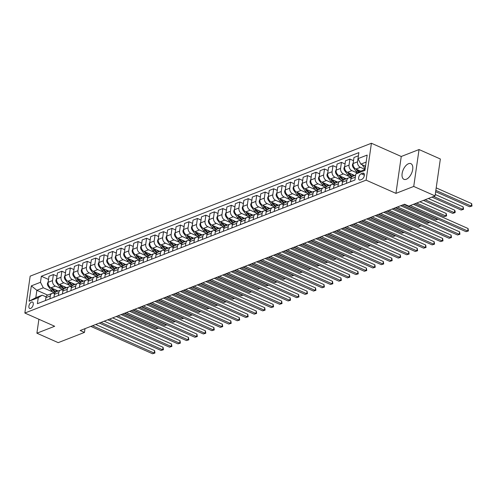 <?xml version="1.0" encoding="UTF-8"?>
<svg xmlns="http://www.w3.org/2000/svg" width="497" height="497" viewBox="0 0 497 497"><rect width="100%" height="100%" fill="white"/><g stroke="black" fill="none" stroke-linecap="round" stroke-linejoin="round"><path stroke-width="0.75" d="M406.285 179.268A8.567 4.529 -66.1 0 0 412.268 171.378A8.567 4.529 -66.1 0 0 410.882 163.656A8.567 4.529 -66.1 0 0 408.528 163.712A8.567 4.529 -66.1 0 0 402.551 171.608A8.567 4.529 -66.1 0 0 403.937 179.324A8.567 4.529 -66.1 0 0 406.285 179.268M30.634 308.432A3.516 1.858 -66.1 0 0 33.082 305.195A3.516 1.858 -66.1 0 0 32.516 302.033A3.516 1.858 -66.1 0 0 31.553 302.052A3.516 1.858 -66.1 0 0 29.099 305.288A3.516 1.858 -66.1 0 0 29.665 308.457A3.516 1.858 -66.1 0 0 30.634 308.432M371.421 143.248L30.168 276.146L24.85 313.035L366.103 180.144L371.421 143.248L401.253 156.48L395.941 193.37L413.728 186.437L419.046 149.547L401.253 156.48M419.046 149.547L440.354 158.997L435.043 195.886L413.728 186.437M435.043 195.886L408.776 206.118L404.515 204.224L80.203 330.524L84.465 332.412L85.006 328.654M362.692 173.186L361.201 173.77A3.404 1.802 -66.1 0 0 358.822 176.907A3.404 1.802 -66.1 0 0 359.374 179.97A3.404 1.802 -66.1 0 0 360.313 179.951L361.804 179.367A3.404 1.802 -66.1 0 0 364.177 176.236A3.404 1.802 -66.1 0 0 363.624 173.167A3.404 1.802 -66.1 0 0 362.692 173.186L364.239 173.875M366.146 162.072L360.841 164.134L358.008 158.636L358.877 152.604L41.344 276.264L48.532 279.451M358.008 158.636L367.159 155.076L364.947 170.428L355.796 173.993L359.778 171.515L365.084 169.446M47.675 295.094L36.871 290.304L35.809 297.684L42.245 295.175L38.263 297.653L37.393 303.686L354.926 180.026L355.796 173.993M38.263 297.653L29.112 301.213L31.323 285.862L40.474 282.296L41.344 276.264M38.903 319.267L36.896 333.195L58.205 342.644L84.465 332.412M36.896 333.195L54.682 326.268L24.85 313.035M395.941 193.37L366.103 180.144M42.245 295.175L46.097 296.883M49.899 298.815L50.315 295.939A4.392 3.293 -111.3 0 1 52.129 293.354A4.392 3.293 -111.3 0 1 54.297 293.46L54.564 293.584M58.373 295.516L58.789 292.64A4.392 3.293 -111.3 0 1 60.603 290.055A4.392 3.293 -111.3 0 1 62.771 290.161L63.038 290.285M66.846 292.211L67.257 289.341A4.392 3.293 -111.3 0 1 69.077 286.757A4.392 3.293 -111.3 0 1 71.245 286.862L71.512 286.98M75.314 288.912L75.73 286.042A4.392 3.293 -111.3 0 1 77.544 283.458A4.392 3.293 -111.3 0 1 79.713 283.563L79.986 283.681M83.788 285.613L84.204 282.743A4.392 3.293 -111.3 0 1 86.018 280.159A4.392 3.293 -111.3 0 1 88.186 280.265L88.454 280.383M92.262 282.315L92.672 279.444A4.392 3.293 -111.3 0 1 94.492 276.86A4.392 3.293 -111.3 0 1 96.66 276.966L96.927 277.084M100.736 279.016L101.146 276.146A4.392 3.293 -111.3 0 1 102.96 273.561A4.392 3.293 -111.3 0 1 105.134 273.667L105.401 273.785M109.203 275.717L109.62 272.847A4.392 3.293 -111.3 0 1 111.434 270.262A4.392 3.293 -111.3 0 1 113.602 270.368L113.869 270.486M117.677 272.418L118.093 269.542A4.392 3.293 -111.3 0 1 119.907 266.964A4.392 3.293 -111.3 0 1 122.076 267.069L122.343 267.187M126.151 269.119L126.561 266.243A4.392 3.293 -111.3 0 1 128.381 263.665A4.392 3.293 -111.3 0 1 130.549 263.77L130.817 263.888M134.619 265.82L135.035 262.944A4.392 3.293 -111.3 0 1 136.849 260.366A4.392 3.293 -111.3 0 1 139.017 260.471L139.29 260.59M143.093 262.522L143.509 259.645A4.392 3.293 -111.3 0 1 145.323 257.061A4.392 3.293 -111.3 0 1 147.491 257.173L147.758 257.291M151.566 259.223L151.976 256.346A4.392 3.293 -111.3 0 1 153.797 253.762A4.392 3.293 -111.3 0 1 155.965 253.868L156.232 253.992M160.04 255.924L160.45 253.048A4.392 3.293 -111.3 0 1 162.264 250.463A4.392 3.293 -111.3 0 1 164.439 250.569L164.706 250.693M168.508 252.619L168.924 249.749A4.392 3.293 -111.3 0 1 170.738 247.164A4.392 3.293 -111.3 0 1 172.906 247.27L173.173 247.388M176.982 249.32L177.398 246.45A4.392 3.293 -111.3 0 1 179.212 243.865A4.392 3.293 -111.3 0 1 181.38 243.971L181.647 244.089M185.456 246.021L185.866 243.151A4.392 3.293 -111.3 0 1 187.68 240.567A4.392 3.293 -111.3 0 1 189.854 240.672L190.121 240.79M193.923 242.722L194.339 239.852A4.392 3.293 -111.3 0 1 196.153 237.268A4.392 3.293 -111.3 0 1 198.322 237.373L198.595 237.491M202.397 239.424L202.813 236.553A4.392 3.293 -111.3 0 1 204.627 233.969A4.392 3.293 -111.3 0 1 206.795 234.075L207.063 234.193M210.871 236.125L211.281 233.255A4.392 3.293 -111.3 0 1 213.101 230.67A4.392 3.293 -111.3 0 1 215.269 230.776L215.536 230.894M219.339 232.826L219.755 229.949A4.392 3.293 -111.3 0 1 221.569 227.371A4.392 3.293 -111.3 0 1 223.737 227.477L224.01 227.595M227.812 229.527L228.229 226.651A4.392 3.293 -111.3 0 1 230.043 224.072A4.392 3.293 -111.3 0 1 232.211 224.178L232.478 224.296M236.286 226.228L236.702 223.352A4.392 3.293 -111.3 0 1 238.517 220.774A4.392 3.293 -111.3 0 1 240.685 220.879L240.952 220.997M244.76 222.929L245.17 220.053A4.392 3.293 -111.3 0 1 246.984 217.469A4.392 3.293 -111.3 0 1 249.159 217.58L249.426 217.698M253.228 219.631L253.644 216.754A4.392 3.293 -111.3 0 1 255.458 214.17A4.392 3.293 -111.3 0 1 257.626 214.275L257.9 214.4M261.702 216.332L262.118 213.455A4.392 3.293 -111.3 0 1 263.932 210.871A4.392 3.293 -111.3 0 1 266.1 210.977L266.367 211.101M270.175 213.027L270.585 210.156A4.392 3.293 -111.3 0 1 272.406 207.572A4.392 3.293 -111.3 0 1 274.574 207.678L274.841 207.796M278.643 209.728L279.059 206.858A4.392 3.293 -111.3 0 1 280.873 204.273A4.392 3.293 -111.3 0 1 283.041 204.379L283.315 204.497M287.117 206.429L287.533 203.559A4.392 3.293 -111.3 0 1 289.347 200.974A4.392 3.293 -111.3 0 1 291.515 201.08L291.782 201.198M295.591 203.13L296.007 200.26A4.392 3.293 -111.3 0 1 297.821 197.676A4.392 3.293 -111.3 0 1 299.989 197.781L300.256 197.899M304.065 199.831L304.475 196.961A4.392 3.293 -111.3 0 1 306.289 194.377A4.392 3.293 -111.3 0 1 308.463 194.482L308.73 194.6M312.532 196.532L312.948 193.662A4.392 3.293 -111.3 0 1 314.763 191.078A4.392 3.293 -111.3 0 1 316.931 191.183L317.198 191.302M321.006 193.234L321.422 190.357A4.392 3.293 -111.3 0 1 323.236 187.779A4.392 3.293 -111.3 0 1 325.405 187.885L325.672 188.003M329.48 189.935L329.89 187.058A4.392 3.293 -111.3 0 1 331.71 184.48A4.392 3.293 -111.3 0 1 333.878 184.586L334.146 184.704M337.948 186.636L338.364 183.76A4.392 3.293 -111.3 0 1 340.178 181.181A4.392 3.293 -111.3 0 1 342.346 181.287L342.619 181.405M346.421 183.337L346.838 180.461A4.392 3.293 -111.3 0 1 348.652 177.883A4.392 3.293 -111.3 0 1 350.82 177.988L351.087 178.106M365.55 166.222L360.841 164.134M365.09 169.409L360.356 167.309A4.392 3.293 -111.3 0 1 357.523 161.811L358.418 155.791M360.735 171.142L355.951 169.023A4.392 3.293 -111.3 0 1 353.112 163.525L353.982 157.493L358.393 155.778M357.343 173.031L351.882 170.608A4.392 3.293 -111.3 0 1 349.049 165.11L349.919 159.077L353.529 160.674M354.696 175.522L347.478 172.322A4.392 3.293 -111.3 0 1 344.645 166.824L345.514 160.792L349.919 159.077M349.292 176.516L343.415 173.907A4.392 3.293 -111.3 0 1 340.575 168.408L341.445 162.376L345.055 163.973M346.229 178.827L339.004 175.621A4.392 3.293 -111.3 0 1 336.171 170.123L337.041 164.091L341.445 162.376M340.818 179.815L334.941 177.205A4.392 3.293 -111.3 0 1 332.102 171.707L332.971 165.675L336.581 167.272M337.755 182.126L330.536 178.92A4.392 3.293 -111.3 0 1 327.697 173.422L328.567 167.39L332.971 165.675M332.344 183.113L326.467 180.504A4.392 3.293 -111.3 0 1 323.634 175.006L324.504 168.974L328.107 170.57M329.281 185.424L322.062 182.219A4.392 3.293 -111.3 0 1 319.229 176.721L320.099 170.688L324.504 168.974M323.876 186.412L317.993 183.803A4.392 3.293 -111.3 0 1 315.16 178.305L316.03 172.273L319.639 173.869M320.813 188.723L313.588 185.518A4.392 3.293 -111.3 0 1 310.755 180.02L311.625 173.987L316.03 172.273M315.402 189.711L309.525 187.102A4.392 3.293 -111.3 0 1 306.686 181.604L307.556 175.571L311.165 177.174M312.34 192.022L305.121 188.823A4.392 3.293 -111.3 0 1 302.282 183.318L303.151 177.286L307.556 175.571M306.929 193.01L301.052 190.401A4.392 3.293 -111.3 0 1 298.219 184.903L299.088 178.87L302.692 180.473M303.866 195.321L296.647 192.122A4.392 3.293 -111.3 0 1 293.814 186.617L294.678 180.585L299.088 178.87M298.455 196.309L292.578 193.706A4.392 3.293 -111.3 0 1 289.745 188.201L290.615 182.169L294.224 183.772M295.392 198.62L288.173 195.42A4.392 3.293 -111.3 0 1 285.34 189.916L286.21 183.884L290.615 182.169M289.987 199.608L284.11 197.005A4.392 3.293 -111.3 0 1 281.271 191.5L282.141 185.468L285.75 187.071M286.924 201.919L279.699 198.719A4.392 3.293 -111.3 0 1 276.866 193.215L277.736 187.189L282.141 185.468M281.513 202.906L275.636 200.303A4.392 3.293 -111.3 0 1 272.803 194.799L273.667 188.767L277.276 190.37M278.45 205.218L271.232 202.018A4.392 3.293 -111.3 0 1 268.392 196.52L269.262 190.488L273.667 188.767M273.039 206.205L267.162 203.602A4.392 3.293 -111.3 0 1 264.329 198.098L265.199 192.072L268.802 193.668M269.977 208.516L262.758 205.317A4.392 3.293 -111.3 0 1 259.925 199.819L260.795 193.787L265.199 192.072M264.572 209.504L258.688 206.901A4.392 3.293 -111.3 0 1 255.856 201.403L256.725 195.371L260.335 196.967M261.509 211.815L254.284 208.616A4.392 3.293 -111.3 0 1 251.451 203.118L252.321 197.085L256.725 195.371M256.098 212.803L250.221 210.2A4.392 3.293 -111.3 0 1 247.382 204.702L248.251 198.67L251.861 200.266M253.035 215.114L245.816 211.915A4.392 3.293 -111.3 0 1 242.977 206.417L243.847 200.384L248.251 198.67M247.624 216.108L241.747 213.499A4.392 3.293 -111.3 0 1 238.914 208.001L239.784 201.968L243.387 203.565M244.561 218.413L237.342 215.213A4.392 3.293 -111.3 0 1 234.509 209.715L235.373 203.683L239.784 201.968M239.15 219.407L233.273 216.798A4.392 3.293 -111.3 0 1 230.44 211.3L231.31 205.267L234.919 206.864M236.087 221.718L228.868 218.512A4.392 3.293 -111.3 0 1 226.036 213.014L226.905 206.982L231.31 205.267M230.683 222.706L224.806 220.096A4.392 3.293 -111.3 0 1 221.966 214.598L222.836 208.566L226.446 210.163M227.62 225.017L220.395 221.811A4.392 3.293 -111.3 0 1 217.562 216.313L218.431 210.281L222.836 208.566M222.209 226.005L216.332 223.395A4.392 3.293 -111.3 0 1 213.499 217.897L214.362 211.865L217.972 213.462M219.146 228.316L211.927 225.11A4.392 3.293 -111.3 0 1 209.088 219.612L209.958 213.58L214.362 211.865M213.735 229.303L207.858 226.694A4.392 3.293 -111.3 0 1 205.025 221.196L205.895 215.164L209.504 216.767M210.672 231.614L203.453 228.415A4.392 3.293 -111.3 0 1 200.62 222.911L201.49 216.878L205.895 215.164M205.267 232.602L199.384 229.993A4.392 3.293 -111.3 0 1 196.551 224.495L197.421 218.463L201.03 220.065M202.204 234.913L194.979 231.714A4.392 3.293 -111.3 0 1 192.146 226.21L193.016 220.177L197.421 218.463M196.793 235.901L190.916 233.298A4.392 3.293 -111.3 0 1 188.077 227.794L188.947 221.761L192.556 223.364M193.731 238.212L186.512 235.013A4.392 3.293 -111.3 0 1 183.673 229.508L184.542 223.476L188.947 221.761M188.32 239.2L182.442 236.597A4.392 3.293 -111.3 0 1 179.61 231.093L180.479 225.06L184.083 226.663M185.257 241.511L178.038 238.311A4.392 3.293 -111.3 0 1 175.205 232.807L176.075 226.775L180.479 225.06M179.852 242.499L173.969 239.896A4.392 3.293 -111.3 0 1 171.136 234.391L172.005 228.359L175.615 229.962M176.783 244.81L169.564 241.61A4.392 3.293 -111.3 0 1 166.731 236.112L167.601 230.08L172.005 228.359M171.378 245.798L165.501 243.195A4.392 3.293 -111.3 0 1 162.662 237.69L163.532 231.658L167.141 233.261M168.315 248.109L161.096 244.909A4.392 3.293 -111.3 0 1 158.257 239.411L159.127 233.379L163.532 231.658M162.904 249.096L157.027 246.493A4.392 3.293 -111.3 0 1 154.194 240.995L155.064 234.963L158.667 236.56M159.841 251.407L152.622 248.208A4.392 3.293 -111.3 0 1 149.783 242.71L150.653 236.678L155.064 234.963M154.43 252.395L148.553 249.792A4.392 3.293 -111.3 0 1 145.72 244.294L146.59 238.262L150.2 239.858M151.368 254.706L144.149 251.507A4.392 3.293 -111.3 0 1 141.316 246.009L142.185 239.976L146.59 238.262M145.963 255.694L140.086 253.091A4.392 3.293 -111.3 0 1 137.247 247.593L138.116 241.561L141.726 243.157M142.9 258.005L135.675 254.806A4.392 3.293 -111.3 0 1 132.842 249.308L133.712 243.275L138.116 241.561M137.489 258.999L131.612 256.39A4.392 3.293 -111.3 0 1 128.773 250.892L129.642 244.859L133.252 246.456M134.426 261.31L127.207 258.105A4.392 3.293 -111.3 0 1 124.368 252.606L125.238 246.574L129.642 244.859M129.015 262.298L123.138 259.689A4.392 3.293 -111.3 0 1 120.305 254.191L121.175 248.158L124.778 249.755M125.952 264.609L118.733 261.403A4.392 3.293 -111.3 0 1 115.9 255.905L116.77 249.873L121.175 248.158M120.547 265.597L114.664 262.988A4.392 3.293 -111.3 0 1 111.831 257.489L112.701 251.457L116.31 253.054M117.485 267.908L110.259 264.702A4.392 3.293 -111.3 0 1 107.427 259.204L108.296 253.172L112.701 251.457M112.073 268.896L106.196 266.286A4.392 3.293 -111.3 0 1 103.357 260.788L104.227 254.756L107.837 256.359M109.011 271.207L101.792 268.001A4.392 3.293 -111.3 0 1 98.953 262.503L99.822 256.471L104.227 254.756M103.6 272.194L97.723 269.585A4.392 3.293 -111.3 0 1 94.89 264.087L95.759 258.055L99.363 259.658M100.537 274.506L93.318 271.306A4.392 3.293 -111.3 0 1 90.485 265.802L91.349 259.769L95.759 258.055M95.126 275.493L89.249 272.884A4.392 3.293 -111.3 0 1 86.416 267.386L87.286 261.354L90.895 262.956M92.063 277.804L84.844 274.605A4.392 3.293 -111.3 0 1 82.011 269.101L82.881 263.068L87.286 261.354M86.658 278.792L80.781 276.189A4.392 3.293 -111.3 0 1 77.942 270.685L78.812 264.652L82.421 266.255M83.595 281.103L76.37 277.904A4.392 3.293 -111.3 0 1 73.537 272.399L74.407 266.367L78.812 264.652M78.184 282.091L72.307 279.488A4.392 3.293 -111.3 0 1 69.474 273.984L70.338 267.951L73.947 269.554M75.122 284.402L67.903 281.203A4.392 3.293 -111.3 0 1 65.064 275.698L65.933 269.672L70.338 267.951M69.71 285.39L63.833 282.787A4.392 3.293 -111.3 0 1 61.001 277.283L61.87 271.25L65.474 272.853M66.648 287.701L59.429 284.501A4.392 3.293 -111.3 0 1 56.596 279.003L57.466 272.971L61.87 271.25M61.243 288.689L55.36 286.086A4.392 3.293 -111.3 0 1 52.527 280.581L53.396 274.555L57.006 276.152M58.18 291L50.955 287.8A4.392 3.293 -111.3 0 1 48.122 282.302L48.992 276.27L53.396 274.555M52.769 291.988L43.307 287.794L36.871 290.304L31.323 285.862M354.895 180.038L355.305 177.162A4.392 3.293 -111.3 0 1 355.411 176.665M350.491 181.753L350.901 178.877A4.392 3.293 -111.3 0 1 352.721 176.298L355.628 175.161M342.017 185.052L342.433 182.175A4.392 3.293 -111.3 0 1 344.247 179.597L348.652 177.883M333.543 188.351L333.959 185.474A4.392 3.293 -111.3 0 1 335.773 182.896L340.178 181.181M325.075 191.649L325.485 188.779A4.392 3.293 -111.3 0 1 327.299 186.195L331.71 184.48M316.601 194.948L317.018 192.078A4.392 3.293 -111.3 0 1 318.832 189.494L323.236 187.779M308.128 198.247L308.544 195.377A4.392 3.293 -111.3 0 1 310.358 192.793L314.763 191.078M299.654 201.546L300.07 198.676A4.392 3.293 -111.3 0 1 301.884 196.091L306.289 194.377M291.186 204.845L291.596 201.975A4.392 3.293 -111.3 0 1 293.416 199.39L297.821 197.676M282.712 208.144L283.128 205.273A4.392 3.293 -111.3 0 1 284.943 202.689L289.347 200.974M274.238 211.449L274.655 208.572A4.392 3.293 -111.3 0 1 276.469 205.988L280.873 204.273M265.771 214.747L266.181 211.871A4.392 3.293 -111.3 0 1 267.995 209.287L272.406 207.572M257.297 218.046L257.713 215.17A4.392 3.293 -111.3 0 1 259.527 212.586L263.932 210.871M248.823 221.345L249.239 218.469A4.392 3.293 -111.3 0 1 251.053 215.891L255.458 214.17M240.349 224.644L240.765 221.768A4.392 3.293 -111.3 0 1 242.579 219.189L246.984 217.469M231.882 227.943L232.292 225.066A4.392 3.293 -111.3 0 1 234.112 222.488L238.517 220.774M223.408 231.242L223.824 228.371A4.392 3.293 -111.3 0 1 225.638 225.787L230.043 224.072M214.934 234.541L215.35 231.67A4.392 3.293 -111.3 0 1 217.164 229.086L221.569 227.371M206.466 237.839L206.876 234.969A4.392 3.293 -111.3 0 1 208.69 232.385L213.101 230.67M197.992 241.138L198.409 238.268A4.392 3.293 -111.3 0 1 200.223 235.684L204.627 233.969M189.519 244.437L189.935 241.567A4.392 3.293 -111.3 0 1 191.749 238.982L196.153 237.268M181.051 247.736L181.461 244.866A4.392 3.293 -111.3 0 1 183.275 242.281L187.68 240.567M172.577 251.041L172.987 248.165A4.392 3.293 -111.3 0 1 174.807 245.58L179.212 243.865M164.103 254.34L164.519 251.463A4.392 3.293 -111.3 0 1 166.333 248.879L170.738 247.164M155.629 257.639L156.046 254.762A4.392 3.293 -111.3 0 1 157.86 252.178L162.264 250.463M147.162 260.937L147.572 258.061A4.392 3.293 -111.3 0 1 149.392 255.483L153.797 253.762M138.688 264.236L139.104 261.36A4.392 3.293 -111.3 0 1 140.918 258.782L145.323 257.061M130.214 267.535L130.63 264.659A4.392 3.293 -111.3 0 1 132.444 262.081L136.849 260.366M121.746 270.834L122.156 267.964A4.392 3.293 -111.3 0 1 123.97 265.379L128.381 263.665M113.273 274.133L113.683 271.263A4.392 3.293 -111.3 0 1 115.503 268.678L119.907 266.964M104.799 277.432L105.215 274.561A4.392 3.293 -111.3 0 1 107.029 271.977L111.434 270.262M96.325 280.73L96.741 277.86A4.392 3.293 -111.3 0 1 98.555 275.276L102.96 273.561M87.857 284.029L88.267 281.159A4.392 3.293 -111.3 0 1 90.087 278.575L94.492 276.86M79.383 287.328L79.8 284.458A4.392 3.293 -111.3 0 1 81.614 281.874L86.018 280.159M70.909 290.633L71.326 287.757A4.392 3.293 -111.3 0 1 73.14 285.172L77.544 283.458M62.442 293.932L62.852 291.056A4.392 3.293 -111.3 0 1 64.666 288.471L69.077 286.757M53.968 297.231L54.384 294.354A4.392 3.293 -111.3 0 1 56.198 291.77L60.603 290.055M40.474 282.296L43.307 287.794M45.494 300.53L45.91 297.653A4.392 3.293 -111.3 0 1 47.724 295.075L52.129 293.354M29.112 301.213L35.809 297.684M410.249 205.541L467.708 231.012L466.012 231.677L404.297 204.31M413.436 204.304L468.068 228.521L467.708 231.012L468.416 230.956L466.012 231.677M468.068 228.521L468.416 230.956M362.071 164.681L364.692 168.253A8.406 6.299 68.7 0 0 365.171 168.856M435.645 191.693L469.603 206.746L471.299 206.087L471.659 203.596L436.192 187.872M364.525 165.768L365.438 167.011M471.659 203.596L472.007 206.031L471.299 206.087L435.838 190.363M472.007 206.031L469.603 206.746M397.519 206.951L459.234 234.317L457.538 234.975L395.823 207.609M400.7 205.708L459.595 231.819L459.234 234.317L459.942 234.255L457.538 234.975M459.595 231.819L459.942 234.255M389.045 210.25L450.76 237.616L449.071 238.274L387.349 210.908M392.232 209.013L451.121 235.118L450.76 237.616L451.469 237.554L449.071 238.274M451.121 235.118L451.469 237.554M380.572 213.548L442.293 240.915L440.597 241.573L378.882 214.207M383.759 212.312L442.647 238.417L442.293 240.915L443.001 240.852L440.597 241.573M442.647 238.417L443.001 240.852M353.212 162.873L352.416 164.724A2.914 2.181 68.7 0 0 353.125 167.34L356.225 171.558A8.406 6.299 68.7 0 0 357.467 172.95M360.12 170.875A8.406 6.299 68.7 0 0 360.462 171.248M356.051 169.067L357.511 171.055A8.406 6.299 68.7 0 0 358.567 172.273M431.93 197.098L461.135 210.045L462.825 209.386L463.185 206.895L435.242 194.507M359.263 171.838A8.406 6.299 -111.3 0 1 358.325 170.738L357.604 169.757M463.185 206.895L463.533 209.33L462.825 209.386L433.62 196.439M463.533 209.33L461.135 210.045M344.738 166.172L343.943 168.029A2.914 2.181 68.7 0 0 344.651 170.639L347.751 174.857A8.406 6.299 68.7 0 0 351.242 177.733M351.646 174.174A8.406 6.299 68.7 0 0 353.684 175.919M347.577 172.366L349.037 174.354A8.406 6.299 68.7 0 0 351.826 176.882M423.456 200.397L452.661 213.35L454.357 212.685L454.712 210.194L428.333 198.502M352.416 176.435A8.406 6.299 -111.3 0 1 349.851 174.037L349.13 173.055M454.712 210.194L455.209 211.629L455.059 212.629L454.357 212.685L425.152 199.738M455.059 212.629L452.661 213.35M336.264 169.471L335.475 171.328A2.914 2.181 68.7 0 0 336.183 173.938L339.277 178.156A8.406 6.299 68.7 0 0 342.768 181.032M343.172 177.472A8.406 6.299 68.7 0 0 345.21 179.218M339.109 175.665L340.569 177.653A8.406 6.299 68.7 0 0 343.359 180.181M414.983 203.695L444.188 216.649L445.884 215.984L446.244 213.493L419.866 201.801M343.943 179.734A8.406 6.299 -111.3 0 1 341.377 177.336L340.656 176.354M446.244 213.493L446.592 215.928L445.884 215.984L416.679 203.037M446.592 215.928L444.188 216.649M372.104 216.847L433.819 244.213L432.123 244.872L370.408 217.506M375.285 215.611L434.179 241.722L433.819 244.213L434.527 244.151L432.123 244.872M434.179 241.722L434.527 244.151M327.796 172.77L327.001 174.627A2.914 2.181 68.7 0 0 327.709 177.236L330.809 181.455A8.406 6.299 68.7 0 0 334.295 184.331M334.705 180.771A8.406 6.299 68.7 0 0 336.736 182.517M330.635 178.97L332.095 180.951A8.406 6.299 68.7 0 0 334.885 183.486M335.475 183.033A8.406 6.299 -111.3 0 1 332.909 180.635L332.189 179.653M402.253 205.106L435.714 219.947L437.41 219.283L403.943 204.447M438.025 219.264L435.714 219.947M437.963 219.239L437.453 219.009M363.63 220.146L425.345 247.512L423.655 248.171L361.934 220.811M366.811 218.91L425.705 245.021L425.345 247.512L426.053 247.45L423.655 248.171M425.705 245.021L426.053 247.45M319.322 176.068L318.527 177.926A2.914 2.181 68.7 0 0 319.236 180.535L322.336 184.754A8.406 6.299 68.7 0 0 325.827 187.63M326.231 184.07A8.406 6.299 68.7 0 0 328.268 185.816M322.162 182.269L323.622 184.25A8.406 6.299 68.7 0 0 326.411 186.785M327.001 186.338A8.406 6.299 -111.3 0 1 324.435 183.933L323.715 182.952M393.779 208.405L427.246 223.246L428.936 222.588L395.475 207.746M429.551 222.563L427.246 223.246M429.495 222.538L428.979 222.308M355.156 223.445L416.877 250.811L415.181 251.47L353.46 224.11M358.343 222.209L417.231 248.32L416.877 250.811L417.579 250.755L415.181 251.47M417.231 248.32L417.579 250.755M310.849 179.367L310.053 181.225A2.914 2.181 68.7 0 0 310.762 183.834L313.862 188.052A8.406 6.299 68.7 0 0 317.353 190.929M317.757 187.369A8.406 6.299 68.7 0 0 319.795 189.121M313.694 185.567L315.148 187.549A8.406 6.299 68.7 0 0 317.943 190.084M318.527 189.637A8.406 6.299 -111.3 0 1 315.962 187.232L315.241 186.251M385.305 211.71L418.772 226.545L420.468 225.887L387.001 211.045M421.077 225.862L418.772 226.545M421.021 225.837L420.505 225.607M346.682 226.75L408.404 254.11L406.708 254.768L344.993 227.409M349.869 225.508L408.764 251.619L408.404 254.11L409.112 254.054L406.708 254.768M408.764 251.619L409.112 254.054M302.375 182.666L301.586 184.524A2.914 2.181 68.7 0 0 302.294 187.133L305.388 191.351A8.406 6.299 68.7 0 0 308.879 194.228M309.289 190.668A8.406 6.299 68.7 0 0 311.321 192.42M305.22 188.866L306.68 190.848A8.406 6.299 68.7 0 0 309.469 193.383M310.06 192.935A8.406 6.299 -111.3 0 1 307.494 190.531L306.773 189.55M376.832 215.008L410.298 229.844L411.994 229.185L378.528 214.344M412.603 229.16L410.298 229.844M412.547 229.136L412.032 228.912M338.215 230.049L399.93 257.409L398.234 258.067L336.519 230.707M341.396 228.806L400.29 254.918L399.93 257.409L400.638 257.353L398.234 258.067M400.29 254.918L400.638 257.353M293.907 185.965L293.112 187.823A2.914 2.181 68.7 0 0 293.82 190.432L296.92 194.65A8.406 6.299 68.7 0 0 300.412 197.526M300.815 193.967A8.406 6.299 68.7 0 0 302.847 195.719M296.746 192.165L298.206 194.147A8.406 6.299 68.7 0 0 300.996 196.682M301.586 196.234A8.406 6.299 -111.3 0 1 299.02 193.83L298.299 192.855M368.364 218.307L401.831 233.143L403.521 232.484L370.054 217.643M404.136 232.459L401.831 233.143M404.08 232.434L403.564 232.211M329.741 233.348L391.456 260.708L389.766 261.366L328.045 234.006M332.928 232.105L391.816 258.216L391.456 260.708L392.164 260.652L389.766 261.366M391.816 258.216L392.164 260.652M285.433 189.264L284.638 191.121A2.914 2.181 68.7 0 0 285.346 193.731L288.446 197.949A8.406 6.299 68.7 0 0 291.938 200.825M292.342 197.266A8.406 6.299 68.7 0 0 294.379 199.017M288.279 195.464L289.732 197.446A8.406 6.299 68.7 0 0 292.522 199.98M293.112 199.533A8.406 6.299 -111.3 0 1 290.546 197.135L289.826 196.153M359.89 221.606L393.357 236.442L395.053 235.783L361.586 220.948M395.662 235.758L393.357 236.442M395.606 235.733L395.09 235.51M321.267 236.647L382.988 264.006L381.292 264.665L319.577 237.305M324.454 235.404L383.349 261.515L382.988 264.006L383.696 263.95L381.292 264.665M383.349 261.515L383.696 263.95M276.959 192.563L276.17 194.42A2.914 2.181 68.7 0 0 276.879 197.036L279.973 201.248A8.406 6.299 68.7 0 0 283.464 204.124M283.868 200.564A8.406 6.299 68.7 0 0 285.905 202.316M279.805 198.763L281.265 200.751A8.406 6.299 68.7 0 0 284.054 203.279M284.644 202.832A8.406 6.299 -111.3 0 1 282.072 200.434L281.358 199.452M351.416 224.905L384.883 239.74L386.579 239.082L353.112 224.246M387.188 239.063L384.883 239.74M387.132 239.038L386.616 238.808M312.799 239.945L374.514 267.305L372.818 267.97L311.103 240.604M315.98 238.703L374.875 264.814L374.514 267.305L375.223 267.249L372.818 267.97M374.875 264.814L375.223 267.249M268.492 195.861L267.697 197.719A2.914 2.181 68.7 0 0 268.405 200.334L271.505 204.547A8.406 6.299 68.7 0 0 274.996 207.423M275.4 203.863A8.406 6.299 68.7 0 0 277.432 205.615M271.331 202.062L272.791 204.05A8.406 6.299 68.7 0 0 275.58 206.578M276.17 206.131A8.406 6.299 -111.3 0 1 273.605 203.733L272.884 202.751M342.949 228.204L376.409 243.039L378.105 242.381L344.638 227.545M378.72 242.362L376.409 243.039M378.664 242.337L378.149 242.107M304.326 243.244L366.041 270.604L364.351 271.269L302.63 243.903M307.513 242.002L366.401 268.113L366.041 270.604L366.749 270.548L364.351 271.269M366.401 268.113L366.749 270.548M260.018 199.167L259.223 201.018A2.914 2.181 68.7 0 0 259.931 203.633L263.031 207.845A8.406 6.299 68.7 0 0 266.522 210.728M266.926 207.162A8.406 6.299 68.7 0 0 268.964 208.914M262.857 205.36L264.317 207.348A8.406 6.299 68.7 0 0 267.106 209.877M267.697 209.43A8.406 6.299 -111.3 0 1 265.131 207.032L264.41 206.05M334.475 231.503L367.942 246.338L369.631 245.68L336.171 230.844M370.246 245.661L367.942 246.338M370.19 245.636L369.675 245.406M295.852 246.543L357.573 273.903L355.877 274.568L294.156 247.202M299.039 245.301L357.927 271.412L357.573 273.903L358.275 273.847L355.877 274.568M357.927 271.412L358.275 273.847M251.544 202.465L250.755 204.317A2.914 2.181 68.7 0 0 251.463 206.932L254.557 211.15A8.406 6.299 68.7 0 0 258.049 214.027M258.452 210.467A8.406 6.299 68.7 0 0 260.49 212.213M254.389 208.659L255.843 210.647A8.406 6.299 68.7 0 0 258.639 213.176M259.223 212.728A8.406 6.299 -111.3 0 1 256.657 210.33L255.936 209.349M326.001 234.801L359.468 249.637L361.164 248.978L327.697 234.143M361.773 248.96L359.468 249.637M361.717 248.935L361.201 248.705M287.384 249.842L349.099 277.208L347.403 277.866L285.688 250.5M290.565 248.599L349.459 274.711L349.099 277.208L349.807 277.146L347.403 277.866M349.459 274.711L349.807 277.146M243.07 205.764L242.281 207.622A2.914 2.181 68.7 0 0 242.99 210.231L246.083 214.449A8.406 6.299 68.7 0 0 249.575 217.326M249.985 213.766A8.406 6.299 68.7 0 0 252.016 215.512M245.916 211.958L247.376 213.946A8.406 6.299 68.7 0 0 250.165 216.475M250.755 216.027A8.406 6.299 -111.3 0 1 248.189 213.629L247.469 212.648M317.527 238.1L350.994 252.942L352.69 252.277L319.223 237.442M353.299 252.259L350.994 252.942M353.243 252.234L352.727 252.004M278.91 253.141L340.625 280.507L338.929 281.165L277.214 253.799M282.091 251.904L340.985 278.009L340.625 280.507L341.333 280.445L338.929 281.165M340.985 278.009L341.333 280.445M234.603 209.063L233.807 210.921A2.914 2.181 68.7 0 0 234.516 213.53L237.616 217.748A8.406 6.299 68.7 0 0 241.107 220.625M241.511 217.065A8.406 6.299 68.7 0 0 243.542 218.81M237.442 215.257L238.902 217.245A8.406 6.299 68.7 0 0 241.691 219.773M242.281 219.326A8.406 6.299 -111.3 0 1 239.716 216.928L238.995 215.947M309.059 241.399L342.526 256.241L344.216 255.576L310.749 240.741M344.831 255.557L342.526 256.241M344.775 255.533L344.259 255.303M270.436 256.44L332.151 283.806L330.462 284.464L268.74 257.098M273.623 255.203L332.512 281.314L332.151 283.806L332.86 283.744L330.462 284.464M332.512 281.314L332.86 283.744M226.129 212.362L225.334 214.219A2.914 2.181 68.7 0 0 226.042 216.829L229.142 221.047A8.406 6.299 68.7 0 0 232.633 223.923M233.037 220.364A8.406 6.299 68.7 0 0 235.075 222.109M228.974 218.562L230.428 220.544A8.406 6.299 68.7 0 0 233.217 223.078M233.807 222.625A8.406 6.299 -111.3 0 1 231.242 220.227L230.521 219.245M300.586 244.698L334.052 259.54L335.748 258.875L302.282 244.039M336.357 258.856L334.052 259.54M336.301 258.831L335.786 258.602M261.962 259.738L323.684 287.104L321.988 287.763L260.273 260.403M265.149 258.502L324.044 284.613L323.684 287.104L324.392 287.042L321.988 287.763M324.044 284.613L324.392 287.042M217.655 215.661L216.866 217.518A2.914 2.181 68.7 0 0 217.574 220.128L220.668 224.346A8.406 6.299 68.7 0 0 224.159 227.222M224.563 223.662A8.406 6.299 68.7 0 0 226.601 225.408M220.5 221.861L221.96 223.843A8.406 6.299 68.7 0 0 224.75 226.377M225.34 225.924A8.406 6.299 -111.3 0 1 222.774 223.526L222.053 222.544M292.112 247.997L325.578 262.838L327.274 262.18L293.808 247.338M327.883 262.155L325.578 262.838M327.827 262.13L327.312 261.9M253.495 263.037L315.21 290.403L313.514 291.062L251.799 263.702M256.676 261.801L315.57 287.912L315.21 290.403L315.918 290.341L313.514 291.062M315.57 287.912L315.918 290.341M209.187 218.96L208.392 220.817A2.914 2.181 68.7 0 0 209.1 223.426L212.2 227.645A8.406 6.299 68.7 0 0 215.692 230.521M216.096 226.961A8.406 6.299 68.7 0 0 218.127 228.707M212.026 225.16L213.486 227.141A8.406 6.299 68.7 0 0 216.276 229.676M216.866 229.229A8.406 6.299 -111.3 0 1 214.3 226.825L213.58 225.843M283.644 251.302L317.105 266.137L318.801 265.479L285.334 250.637M319.416 265.454L317.105 266.137M319.36 265.429L318.844 265.199M245.021 266.336L306.736 293.702L305.046 294.361L243.325 267.001M248.208 265.1L307.096 291.211L306.736 293.702L307.444 293.646L305.046 294.361M307.096 291.211L307.444 293.646M200.713 222.258L199.918 224.116A2.914 2.181 68.7 0 0 200.626 226.725L203.727 230.943A8.406 6.299 68.7 0 0 207.218 233.82M207.622 230.26A8.406 6.299 68.7 0 0 209.659 232.012M203.553 228.458L205.012 230.44A8.406 6.299 68.7 0 0 207.802 232.975M208.392 232.528A8.406 6.299 -111.3 0 1 205.826 230.123L205.106 229.142M275.17 254.601L308.637 269.436L310.333 268.778L276.866 253.936M310.942 268.753L308.637 269.436M310.886 268.728L310.37 268.504M236.547 269.641L298.268 297.001L296.572 297.66L234.857 270.3M239.734 268.399L298.622 294.51L298.268 297.001L298.977 296.945L296.572 297.66M298.622 294.51L298.977 296.945M192.24 225.557L191.451 227.415A2.914 2.181 68.7 0 0 192.159 230.024L195.253 234.242A8.406 6.299 68.7 0 0 198.744 237.119M199.148 233.559A8.406 6.299 68.7 0 0 201.186 235.311M195.085 231.757L196.539 233.739A8.406 6.299 68.7 0 0 199.334 236.274M199.918 235.827A8.406 6.299 -111.3 0 1 197.352 233.422L196.632 232.447M266.696 257.9L300.163 272.735L301.859 272.076L268.392 257.235M302.468 272.052L300.163 272.735M302.412 272.027L301.896 271.803M228.08 272.94L289.794 300.3L288.098 300.958L226.383 273.598M231.26 271.697L290.155 297.809L289.794 300.3L290.503 300.244L288.098 300.958M290.155 297.809L290.503 300.244M183.766 228.856L182.977 230.714A2.914 2.181 68.7 0 0 183.685 233.323L186.779 237.541A8.406 6.299 68.7 0 0 190.27 240.418M190.68 236.858A8.406 6.299 68.7 0 0 192.712 238.61M186.611 235.056L188.071 237.038A8.406 6.299 68.7 0 0 190.86 239.573M191.451 239.125A8.406 6.299 -111.3 0 1 188.885 236.721L188.164 235.746M258.223 261.198L291.689 276.034L293.385 275.375L259.919 260.54M293.994 275.35L291.689 276.034M293.938 275.326L293.423 275.102M219.606 276.239L281.321 303.599L279.625 304.257L217.91 276.897M222.786 274.996L281.681 301.107L281.321 303.599L282.029 303.543L279.625 304.257M281.681 301.107L282.029 303.543M175.298 232.155L174.503 234.012A2.914 2.181 68.7 0 0 175.211 236.622L178.311 240.84A8.406 6.299 68.7 0 0 181.803 243.716M182.206 240.157A8.406 6.299 68.7 0 0 184.238 241.909M178.137 238.355L179.597 240.343A8.406 6.299 68.7 0 0 182.387 242.871M182.977 242.424A8.406 6.299 -111.3 0 1 180.411 240.026L179.69 239.045M249.755 264.497L283.222 279.333L284.911 278.674L251.451 263.839M285.526 278.655L283.222 279.333M285.471 278.631L284.955 278.401M211.132 279.538L272.847 306.897L271.157 307.562L209.436 280.196M214.319 278.295L273.207 304.406L272.847 306.897L273.555 306.842L271.157 307.562M273.207 304.406L273.555 306.842M166.824 235.454L166.029 237.311A2.914 2.181 68.7 0 0 166.737 239.927L169.837 244.139A8.406 6.299 68.7 0 0 173.329 247.015M173.733 243.455A8.406 6.299 68.7 0 0 175.77 245.207M169.67 241.654L171.123 243.642A8.406 6.299 68.7 0 0 173.919 246.17M174.503 245.723A8.406 6.299 -111.3 0 1 171.937 243.325L171.216 242.343M241.281 267.796L274.748 282.631L276.444 281.973L242.977 267.137M277.053 281.954L274.748 282.631M276.997 281.929L276.481 281.7M202.658 282.836L264.379 310.196L262.683 310.861L200.968 283.495M205.845 281.594L264.739 307.705L264.379 310.196L265.087 310.14L262.683 310.861M264.739 307.705L265.087 310.14M158.35 238.759L157.561 240.61A2.914 2.181 68.7 0 0 158.27 243.226L161.363 247.438A8.406 6.299 68.7 0 0 164.855 250.32M165.265 246.754A8.406 6.299 68.7 0 0 167.296 248.506M161.196 244.953L162.656 246.941A8.406 6.299 68.7 0 0 165.445 249.469M166.035 249.022A8.406 6.299 -111.3 0 1 163.47 246.624L162.749 245.642M232.807 271.095L266.274 285.93L267.97 285.272L234.503 270.436M268.579 285.253L266.274 285.93M268.523 285.228L268.007 284.998M194.19 286.135L255.905 313.495L254.209 314.16L192.494 286.794M197.371 284.893L256.266 311.004L255.905 313.495L256.614 313.439L254.209 314.16M256.266 311.004L256.614 313.439M149.883 242.058L149.088 243.909A2.914 2.181 68.7 0 0 149.796 246.524L152.896 250.743A8.406 6.299 68.7 0 0 156.387 253.619M156.791 250.053A8.406 6.299 68.7 0 0 158.823 251.805M152.722 248.251L154.182 250.239A8.406 6.299 68.7 0 0 156.971 252.768M157.561 252.321A8.406 6.299 -111.3 0 1 154.996 249.923L154.275 248.941M224.34 274.394L257.806 289.229L259.496 288.571L226.029 273.735M260.111 288.552L257.806 289.229M260.055 288.527L259.54 288.297M185.716 289.434L247.431 316.8L245.742 317.459L184.02 290.093M188.903 288.192L247.792 314.303L247.431 316.8L248.14 316.738L245.742 317.459M247.792 314.303L248.14 316.738M141.409 245.356L140.614 247.208A2.914 2.181 68.7 0 0 141.322 249.823L144.422 254.042A8.406 6.299 68.7 0 0 147.913 256.918M148.317 253.358A8.406 6.299 68.7 0 0 150.355 255.104M144.248 251.55L145.708 253.538A8.406 6.299 68.7 0 0 148.497 256.067M149.088 255.62A8.406 6.299 -111.3 0 1 146.522 253.221L145.801 252.24M215.866 277.693L249.332 292.528L251.028 291.869L217.562 277.034M251.637 291.851L249.332 292.528M251.581 291.826L251.066 291.596M177.243 292.733L238.964 320.099L237.268 320.758L175.553 293.392M180.43 291.497L239.318 317.602L238.964 320.099L239.672 320.037L237.268 320.758M239.318 317.602L239.672 320.037M132.935 248.655L132.146 250.513A2.914 2.181 68.7 0 0 132.854 253.122L135.948 257.34A8.406 6.299 68.7 0 0 139.44 260.217M139.843 256.657A8.406 6.299 68.7 0 0 141.881 258.403M135.78 254.849L137.24 256.837A8.406 6.299 68.7 0 0 140.03 259.366M140.614 258.918A8.406 6.299 -111.3 0 1 138.048 256.52L137.327 255.539M207.392 280.991L240.859 295.833L242.555 295.168L209.088 280.333M243.163 295.15L240.859 295.833M243.108 295.125L242.592 294.895M168.775 296.032L230.49 323.398L228.794 324.056L167.079 296.69M171.956 294.796L230.85 320.9L230.49 323.398L231.198 323.336L228.794 324.056M230.85 320.9L231.198 323.336M124.467 251.954L123.672 253.812A2.914 2.181 68.7 0 0 124.38 256.421L127.48 260.639A8.406 6.299 68.7 0 0 130.966 263.516M131.376 259.956A8.406 6.299 68.7 0 0 133.407 261.702M127.307 258.148L128.766 260.136A8.406 6.299 68.7 0 0 131.556 262.664M132.146 262.217A8.406 6.299 -111.3 0 1 129.58 259.819L128.86 258.838M198.924 284.29L232.385 299.132L234.081 298.467L200.614 283.632M234.696 298.448L232.385 299.132M234.634 298.424L234.124 298.194M160.301 299.331L222.016 326.697L220.326 327.355L158.605 299.995M163.482 298.094L222.376 324.206L222.016 326.697L222.724 326.635L220.326 327.355M222.376 324.206L222.724 326.635M115.994 255.253L115.198 257.111A2.914 2.181 68.7 0 0 115.907 259.72L119.007 263.938A8.406 6.299 68.7 0 0 122.498 266.814M122.902 263.255A8.406 6.299 68.7 0 0 124.94 265M118.833 261.453L120.293 263.435A8.406 6.299 68.7 0 0 123.082 265.97M123.672 265.516A8.406 6.299 -111.3 0 1 121.106 263.118L120.386 262.136M190.45 287.589L223.917 302.431L225.607 301.772L192.146 286.931M226.222 301.747L223.917 302.431M226.166 301.722L225.65 301.493M151.827 302.63L213.548 329.996L211.852 330.654L150.131 303.294M155.014 301.393L213.903 327.504L213.548 329.996L214.25 329.933L211.852 330.654M213.903 327.504L214.25 329.933M107.52 258.552L106.725 260.409A2.914 2.181 68.7 0 0 107.433 263.019L110.533 267.237A8.406 6.299 68.7 0 0 114.024 270.113M114.428 266.554A8.406 6.299 68.7 0 0 116.466 268.299M110.365 264.752L111.819 266.734A8.406 6.299 68.7 0 0 114.614 269.268M115.198 268.821A8.406 6.299 -111.3 0 1 112.633 266.417L111.912 265.435M181.977 290.888L215.443 305.73L217.139 305.071L183.673 290.229M217.748 305.046L215.443 305.73M217.692 305.021L217.177 304.791M143.353 305.928L205.075 333.294L203.379 333.953L141.664 306.593M146.54 304.692L205.435 330.803L205.075 333.294L205.783 333.238L203.379 333.953M205.435 330.803L205.783 333.238M99.046 261.851L98.257 263.708A2.914 2.181 68.7 0 0 98.965 266.317L102.059 270.536A8.406 6.299 68.7 0 0 105.55 273.412M105.96 269.852A8.406 6.299 68.7 0 0 107.992 271.604M101.891 268.051L103.351 270.033A8.406 6.299 68.7 0 0 106.141 272.567M106.731 272.12A8.406 6.299 -111.3 0 1 104.165 269.716L103.444 268.734M173.503 294.193L206.969 309.028L208.665 308.37L175.199 293.528M209.274 308.345L206.969 309.028M209.218 308.32L208.703 308.09M134.886 309.233L196.601 336.593L194.905 337.252L133.19 309.892M138.067 307.991L196.961 334.102L196.601 336.593L197.309 336.537L194.905 337.252M196.961 334.102L197.309 336.537M90.578 265.149L89.783 267.007A2.914 2.181 68.7 0 0 90.491 269.616L93.591 273.835A8.406 6.299 68.7 0 0 97.083 276.711M97.487 273.151A8.406 6.299 68.7 0 0 99.518 274.903M93.417 271.35L94.877 273.331A8.406 6.299 68.7 0 0 97.667 275.866M98.257 275.419A8.406 6.299 -111.3 0 1 95.691 273.015L94.97 272.039M165.035 297.492L198.502 312.327L200.192 311.669L166.725 296.827M200.807 311.644L198.502 312.327M200.751 311.619L200.235 311.395M126.412 312.532L188.127 339.892L186.437 340.551L124.716 313.191M129.599 311.29L188.487 337.401L188.127 339.892L188.835 339.836L186.437 340.551M188.487 337.401L188.835 339.836M82.104 268.448L81.309 270.306A2.914 2.181 68.7 0 0 82.017 272.915L85.117 277.133A8.406 6.299 68.7 0 0 88.609 280.01M89.013 276.45A8.406 6.299 68.7 0 0 91.05 278.202M84.95 274.648L86.403 276.63A8.406 6.299 68.7 0 0 89.193 279.165M89.783 278.718A8.406 6.299 -111.3 0 1 87.217 276.313L86.497 275.338M156.561 300.791L190.028 315.626L191.724 314.968L158.257 300.126M192.333 314.943L190.028 315.626M192.277 314.918L191.761 314.694M117.938 315.831L179.659 343.191L177.963 343.849L116.248 316.49M121.125 314.589L180.02 340.7L179.659 343.191L180.368 343.135L177.963 343.849M180.02 340.7L180.368 343.135M73.631 271.747L72.842 273.605A2.914 2.181 68.7 0 0 73.55 276.214L76.644 280.432A8.406 6.299 68.7 0 0 80.135 283.309M80.539 279.749A8.406 6.299 68.7 0 0 82.577 281.501M76.476 277.947L77.936 279.935A8.406 6.299 68.7 0 0 80.725 282.464M81.315 282.016A8.406 6.299 -111.3 0 1 78.743 279.618L78.023 278.637M148.087 304.089L181.554 318.925L183.25 318.266L149.783 303.431M183.859 318.248L181.554 318.925M183.803 318.223L183.287 317.993M109.47 319.13L171.185 346.49L169.489 347.148L107.774 319.788M112.651 317.887L171.546 343.999L171.185 346.49L171.894 346.434L169.489 347.148M171.546 343.999L171.894 346.434M65.163 275.046L64.368 276.904A2.914 2.181 68.7 0 0 65.076 279.519L68.176 283.731A8.406 6.299 68.7 0 0 71.667 286.607M72.071 283.048A8.406 6.299 68.7 0 0 74.103 284.8M68.002 281.246L69.462 283.234A8.406 6.299 68.7 0 0 72.251 285.763M72.842 285.315A8.406 6.299 -111.3 0 1 70.276 282.917L69.555 281.936M139.62 307.388L173.08 322.224L174.776 321.565L141.31 306.73M175.391 321.547L173.08 322.224M175.335 321.522L174.82 321.292M100.997 322.429L162.712 349.789L161.022 350.453L99.301 323.087M104.184 321.186L163.072 347.297L162.712 349.789L163.42 349.733L161.022 350.453M163.072 347.297L163.42 349.733M56.689 278.351L55.894 280.202A2.914 2.181 68.7 0 0 56.602 282.818L59.702 287.03A8.406 6.299 68.7 0 0 63.194 289.906M63.597 286.347A8.406 6.299 68.7 0 0 65.635 288.098M59.528 284.545L60.988 286.533A8.406 6.299 68.7 0 0 63.778 289.061M64.368 288.614A8.406 6.299 -111.3 0 1 61.802 286.216L61.081 285.235M131.146 310.687L164.613 325.523L166.302 324.864L132.842 310.029M166.917 324.845L164.613 325.523M166.862 324.821L166.346 324.591M92.523 325.728L154.244 353.087L152.548 353.752L90.827 326.386M95.71 324.485L154.598 350.596L154.244 353.087L154.946 353.032L152.548 353.752M154.598 350.596L154.946 353.032M48.215 281.65L47.42 283.501A2.914 2.181 68.7 0 0 48.128 286.117L51.228 290.329A8.406 6.299 68.7 0 0 54.72 293.211M55.124 289.645A8.406 6.299 68.7 0 0 57.161 291.397M51.061 287.844L52.514 289.832A8.406 6.299 68.7 0 0 55.31 292.36M55.894 291.913A8.406 6.299 -111.3 0 1 53.328 289.515L52.607 288.533M122.672 313.986L156.139 328.821L157.835 328.163L124.368 313.327M158.444 328.144L156.139 328.821M158.388 328.119L157.872 327.89M355.951 169.023L360.356 167.309M347.478 172.322L351.882 170.608M339.004 175.621L343.415 173.907M330.536 178.92L334.941 177.205M322.062 182.219L326.467 180.504M313.588 185.518L317.993 183.803M305.121 188.823L309.525 187.102M296.647 192.122L301.052 190.401M288.173 195.42L292.578 193.706M279.699 198.719L284.11 197.005M271.232 202.018L275.636 200.303M262.758 205.317L267.162 203.602M254.284 208.616L258.688 206.901M245.816 211.915L250.221 210.2M237.342 215.213L241.747 213.499M228.868 218.512L233.273 216.798M220.395 221.811L224.806 220.096M211.927 225.11L216.332 223.395M203.453 228.415L207.858 226.694M194.979 231.714L199.384 229.993M186.512 235.013L190.916 233.298M178.038 238.311L182.442 236.597M169.564 241.61L173.969 239.896M161.096 244.909L165.501 243.195M152.622 248.208L157.027 246.493M144.149 251.507L148.553 249.792M135.675 254.806L140.086 253.091M127.207 258.105L131.612 256.39M118.733 261.403L123.138 259.689M110.259 264.702L114.664 262.988M101.792 268.001L106.196 266.286M93.318 271.306L97.723 269.585M84.844 274.605L89.249 272.884M76.37 277.904L80.781 276.189M67.903 281.203L72.307 279.488M59.429 284.501L63.833 282.787M50.955 287.8L55.36 286.086M353.112 163.525L357.523 161.811M350.901 178.877L355.305 177.162M342.433 182.175L346.838 180.461M344.645 166.824L349.049 165.11M333.959 185.474L338.364 183.76M336.171 170.123L340.575 168.408M325.485 188.779L329.89 187.058M327.697 173.422L332.102 171.707M317.018 192.078L321.422 190.357M319.229 176.721L323.634 175.006M308.544 195.377L312.948 193.662M310.755 180.02L315.16 178.305M300.07 198.676L304.475 196.961M302.282 183.318L306.686 181.604M291.596 201.975L296.007 200.26M293.814 186.617L298.219 184.903M283.128 205.273L287.533 203.559M285.34 189.916L289.745 188.201M274.655 208.572L279.059 206.858M276.866 193.215L281.271 191.5M266.181 211.871L270.585 210.156M268.392 196.52L272.803 194.799M257.713 215.17L262.118 213.455M259.925 199.819L264.329 198.098M249.239 218.469L253.644 216.754M251.451 203.118L255.856 201.403M240.765 221.768L245.17 220.053M242.977 206.417L247.382 204.702M232.292 225.066L236.702 223.352M234.509 209.715L238.914 208.001M223.824 228.371L228.229 226.651M226.036 213.014L230.44 211.3M215.35 231.67L219.755 229.949M217.562 216.313L221.966 214.598M206.876 234.969L211.281 233.255M209.088 219.612L213.499 217.897M198.409 238.268L202.813 236.553M200.62 222.911L205.025 221.196M189.935 241.567L194.339 239.852M192.146 226.21L196.551 224.495M181.461 244.866L185.866 243.151M183.673 229.508L188.077 227.794M172.987 248.165L177.398 246.45M175.205 232.807L179.61 231.093M164.519 251.463L168.924 249.749M166.731 236.112L171.136 234.391M156.046 254.762L160.45 253.048M158.257 239.411L162.662 237.69M147.572 258.061L151.976 256.346M149.783 242.71L154.194 240.995M139.104 261.36L143.509 259.645M141.316 246.009L145.72 244.294M130.63 264.659L135.035 262.944M132.842 249.308L137.247 247.593M122.156 267.964L126.561 266.243M124.368 252.606L128.773 250.892M113.683 271.263L118.093 269.542M115.9 255.905L120.305 254.191M105.215 274.561L109.62 272.847M107.427 259.204L111.831 257.489M96.741 277.86L101.146 276.146M98.953 262.503L103.357 260.788M88.267 281.159L92.672 279.444M90.485 265.802L94.89 264.087M79.8 284.458L84.204 282.743M82.011 269.101L86.416 267.386M71.326 287.757L75.73 286.042M73.537 272.399L77.942 270.685M62.852 291.056L67.257 289.341M65.064 275.698L69.474 273.984M54.384 294.354L58.789 292.64M56.596 279.003L61.001 277.283M45.91 297.653L50.315 295.939M48.122 282.302L52.527 280.581M364.382 175.18L361.201 173.77M365.289 168.023L364.692 168.253M353.069 164.426L352.441 164.669M357.511 171.055L356.225 171.558M359.12 170.428L358.325 170.738M353.858 167.054L353.125 167.34M344.601 167.725L343.967 167.967M349.037 174.354L347.751 174.857M350.646 173.726L349.851 174.037M345.384 170.353L344.651 170.639M336.127 171.024L335.494 171.272M340.569 177.653L339.277 178.156M342.172 177.025L341.377 177.336M336.91 173.652L336.183 173.938M327.653 174.323L327.026 174.571M332.095 180.951L330.809 181.455M333.704 180.324L332.909 180.635M328.436 176.951L327.709 177.236M319.186 177.622L318.552 177.87M323.622 184.25L322.336 184.754M325.231 183.623L324.435 183.933M319.969 180.249L319.236 180.535M310.712 180.92L310.078 181.169M315.148 187.549L313.862 188.052M316.757 186.922L315.962 187.232M311.495 183.548L310.762 183.834M302.238 184.219L301.611 184.468M306.68 190.848L305.388 191.351M308.283 190.227L307.494 190.531M303.021 186.853L302.294 187.133M293.77 187.518L293.137 187.767M298.206 194.147L296.92 194.65M299.815 193.526L299.02 193.83M294.553 190.152L293.82 190.432M285.297 190.817L284.663 191.065M289.732 197.446L288.446 197.949M291.341 196.824L290.546 197.135M286.079 193.451L285.346 193.731M276.823 194.116L276.189 194.364M281.265 200.751L279.973 201.248M282.868 200.123L282.072 200.434M277.606 196.75L276.879 197.036M268.349 197.421L267.721 197.663M272.791 204.05L271.505 204.547M274.4 203.422L273.605 203.733M269.132 200.049L268.405 200.334M259.881 200.72L259.248 200.962M264.317 207.348L263.031 207.845M265.926 206.721L265.131 207.032M260.664 203.348L259.931 203.633M251.407 204.018L250.774 204.261M255.843 210.647L254.557 211.15M257.452 210.02L256.657 210.33M252.19 206.646L251.463 206.932M242.934 207.317L242.306 207.56M247.376 213.946L246.083 214.449M248.978 213.319L248.189 213.629M243.716 209.945L242.99 210.231M234.466 210.616L233.832 210.858M238.902 217.245L237.616 217.748M240.511 216.617L239.716 216.928M235.249 213.244L234.516 213.53M225.992 213.915L225.358 214.164M230.428 220.544L229.142 221.047M232.037 219.916L231.242 220.227M226.775 216.543L226.042 216.829M217.518 217.214L216.885 217.462M221.96 223.843L220.668 224.346M223.563 223.215L222.774 223.526M218.301 219.842L217.574 220.128M209.044 220.513L208.417 220.761M213.486 227.141L212.2 227.645M215.095 226.514L214.3 226.825M209.827 223.141L209.1 223.426M200.577 223.812L199.943 224.06M205.012 230.44L203.727 230.943M206.622 229.819L205.826 230.123M201.36 226.439L200.626 226.725M192.103 227.11L191.469 227.359M196.539 233.739L195.253 234.242M198.148 233.118L197.352 233.422M192.886 229.744L192.159 230.024M183.629 230.409L183.002 230.658M188.071 237.038L186.779 237.541M189.674 236.417L188.885 236.721M184.412 233.043L183.685 233.323M175.161 233.708L174.528 233.957M179.597 240.343L178.311 240.84M181.206 239.716L180.411 240.026M175.944 236.342L175.211 236.622M166.688 237.013L166.054 237.255M171.123 243.642L169.837 244.139M172.732 243.014L171.937 243.325M167.47 239.641L166.737 239.927M158.214 240.312L157.586 240.554M162.656 246.941L161.363 247.438M164.258 246.313L163.47 246.624M158.997 242.94L158.27 243.226M149.74 243.611L149.112 243.853M154.182 250.239L152.896 250.743M155.791 249.612L154.996 249.923M150.523 246.239L149.796 246.524M141.272 246.91L140.639 247.152M145.708 253.538L144.422 254.042M147.317 252.911L146.522 253.221M142.055 249.537L141.322 249.823M132.798 250.208L132.165 250.451M137.24 256.837L135.948 257.34M138.843 256.21L138.048 256.52M133.581 252.836L132.854 253.122M124.325 253.507L123.697 253.756M128.766 260.136L127.48 260.639M130.376 259.509L129.58 259.819M125.107 256.135L124.38 256.421M115.857 256.806L115.223 257.055M120.293 263.435L119.007 263.938M121.902 262.807L121.106 263.118M116.64 259.434L115.907 259.72M107.383 260.105L106.749 260.353M111.819 266.734L110.533 267.237M113.428 266.106L112.633 266.417M108.166 262.733L107.433 263.019M98.909 263.404L98.282 263.652M103.351 270.033L102.059 270.536M104.954 269.411L104.165 269.716M99.692 266.032L98.965 266.317M90.442 266.703L89.808 266.951M94.877 273.331L93.591 273.835M96.486 272.71L95.691 273.015M91.224 269.337L90.491 269.616M81.968 270.001L81.334 270.25M86.403 276.63L85.117 277.133M88.012 276.009L87.217 276.313M82.75 272.636L82.017 272.915M73.494 273.3L72.86 273.549M77.936 279.935L76.644 280.432M79.539 279.308L78.743 279.618M74.277 275.934L73.55 276.214M65.02 276.605L64.393 276.848M69.462 283.234L68.176 283.731M71.071 282.607L70.276 282.917M65.803 279.233L65.076 279.519M56.552 279.904L55.919 280.146M60.988 286.533L59.702 287.03M62.597 285.905L61.802 286.216M57.335 282.532L56.602 282.818M48.079 283.203L47.445 283.445M52.514 289.832L51.228 290.329M54.123 289.204L53.328 289.515M48.861 285.831L48.128 286.117"/></g></svg>
